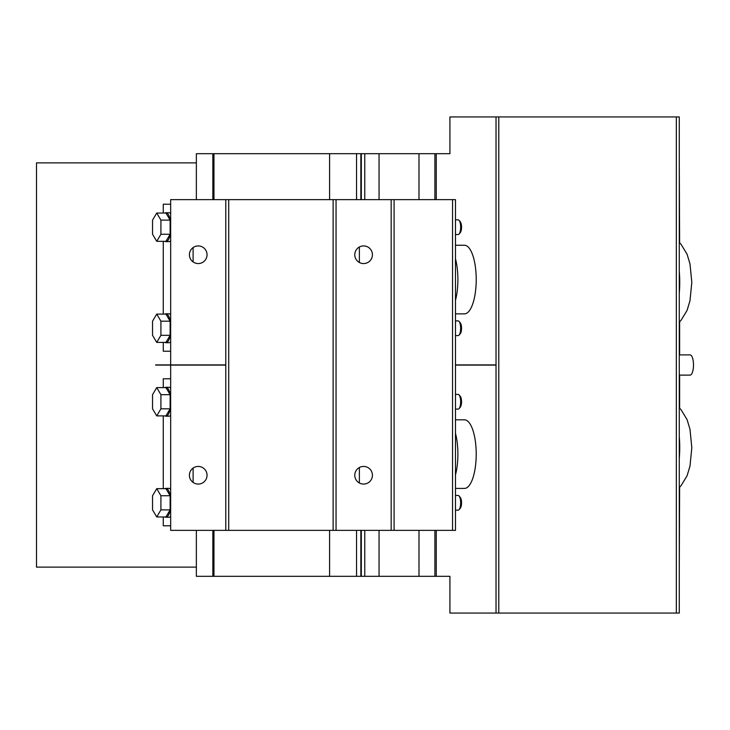 <?xml version="1.0" encoding="UTF-8"?>
<svg xmlns="http://www.w3.org/2000/svg" width="730" height="730" viewBox="0 0 730 730"><rect width="100%" height="100%" fill="white"/><g stroke="black" fill="none" stroke-linecap="round" stroke-linejoin="round"><path stroke-width="1.09" d="M156.731 342.397L165.938 342.397L170.126 335.326L170.126 321.182L165.938 314.101L156.731 314.101L152.543 321.182L152.543 335.326L156.731 342.397L160.919 335.326L160.919 321.182L156.731 314.101M170.126 321.182L160.919 321.182M170.126 335.326L160.919 335.326M164.916 342.397A14.454 4.946 -90 0 0 165.938 342.708A14.454 4.946 -90 0 0 170.665 332.46M170.665 324.038A14.454 4.946 -90 0 0 165.938 313.8A14.454 4.946 -90 0 0 164.916 314.101M165.938 342.708L168.931 342.708A14.454 4.946 -90 0 0 170.665 341.786M170.665 314.712A14.454 4.946 -90 0 0 168.931 313.8L165.938 313.8M156.731 516.959L165.938 516.959L170.126 509.887L170.126 495.743L165.938 488.662L156.731 488.662L152.543 495.743L152.543 509.887L156.731 516.959L160.919 509.887L160.919 495.743L156.731 488.662M170.126 495.743L160.919 495.743M170.126 509.887L160.919 509.887M164.916 516.959A14.454 4.946 -90 0 0 165.938 517.269A14.454 4.946 -90 0 0 170.665 507.022M170.665 498.599A14.454 4.946 -90 0 0 165.938 488.361A14.454 4.946 -90 0 0 164.916 488.662M165.938 517.269L168.931 517.269A14.454 4.946 -90 0 0 170.665 516.347M170.665 489.273A14.454 4.946 -90 0 0 168.931 488.361L165.938 488.361M156.731 415.89L165.938 415.89L170.126 408.818L170.126 394.674L165.938 387.603L156.731 387.603L152.543 394.674L152.543 408.818L156.731 415.89L160.919 408.818L160.919 394.674L156.731 387.603M170.126 394.674L160.919 394.674M170.126 408.818L160.919 408.818M164.916 415.89A14.454 4.946 -90 0 0 165.938 416.2A14.454 4.946 -90 0 0 170.665 405.962M170.665 397.54A14.454 4.946 -90 0 0 165.938 387.292A14.454 4.946 -90 0 0 164.916 387.603M165.938 416.2L168.931 416.2A14.454 4.946 -90 0 0 170.665 415.288M170.665 388.214A14.454 4.946 -90 0 0 168.931 387.292L165.938 387.292M459.051 509.659L460.274 508.253A5.849 1.998 -90 0 0 461.543 502.815A5.849 1.998 -90 0 0 460.274 497.367L459.051 495.962A7.346 2.509 90 0 1 460.648 502.815A7.346 2.509 90 0 1 459.051 509.659A7.346 2.509 90 0 1 458.13 510.161L455.474 510.161M455.474 495.46L458.13 495.46A7.346 2.509 90 0 1 459.051 495.962M459.663 496.975A5.849 1.998 90 0 1 461.543 502.815A5.849 1.998 90 0 1 459.663 508.646M459.051 335.097L460.274 333.692A5.849 1.998 -90 0 0 461.543 328.254A5.849 1.998 -90 0 0 460.274 322.806L459.051 321.401A7.346 2.509 90 0 1 460.648 328.254A7.346 2.509 90 0 1 459.051 335.097A7.346 2.509 90 0 1 458.13 335.599L455.474 335.599M455.474 320.899L458.13 320.899A7.346 2.509 90 0 1 459.051 321.401M459.663 322.414A5.849 1.998 90 0 1 461.543 328.254A5.849 1.998 90 0 1 459.663 334.084M156.731 241.329L165.938 241.329L170.126 234.257L170.126 220.113L165.938 213.041L156.731 213.041L152.543 220.113L152.543 234.257L156.731 241.329L160.919 234.257L160.919 220.113L156.731 213.041M170.126 220.113L160.919 220.113M170.126 234.257L160.919 234.257M164.916 241.329A14.454 4.946 -90 0 0 165.938 241.639A14.454 4.946 -90 0 0 170.665 231.401M170.665 222.978A14.454 4.946 -90 0 0 165.938 212.731A14.454 4.946 -90 0 0 164.916 213.041M165.938 241.639L168.931 241.639A14.454 4.946 -90 0 0 170.665 240.727M170.665 213.653A14.454 4.946 -90 0 0 168.931 212.731L165.938 212.731M459.051 408.599L460.274 407.194A5.849 1.998 -90 0 0 461.543 401.746A5.849 1.998 -90 0 0 460.274 396.308L459.051 394.903A7.346 2.509 90 0 1 460.648 401.746A7.346 2.509 90 0 1 459.051 408.599A7.346 2.509 90 0 1 458.13 409.101L455.474 409.101M455.474 394.401L458.13 394.401A7.346 2.509 90 0 1 459.051 394.903M459.663 395.916A5.849 1.998 90 0 1 461.543 401.746A5.849 1.998 90 0 1 459.663 407.586M459.051 234.038L460.274 232.633A5.849 1.998 -90 0 0 461.543 227.185A5.849 1.998 -90 0 0 460.274 221.747L459.051 220.341A7.346 2.509 90 0 1 460.648 227.185A7.346 2.509 90 0 1 459.051 234.038A7.346 2.509 90 0 1 458.13 234.54L455.474 234.54M455.474 219.839L458.13 219.839A7.346 2.509 90 0 1 459.051 220.341M459.663 221.354A5.849 1.998 90 0 1 461.543 227.185A5.849 1.998 90 0 1 459.663 233.025M170.665 364.909L170.665 199.628L170.665 364.909L170.665 199.628L455.474 199.628L455.474 530.372L170.665 530.372L170.665 365.091M391.161 199.628L391.161 530.372M336.046 199.628L336.046 530.372M354.78 254.752A8.824 8.824 0 0 0 363.604 263.566A8.824 8.824 0 0 0 372.428 254.752A8.824 8.824 0 0 0 363.604 245.928A8.824 8.824 0 0 0 354.78 254.752M354.78 475.248A8.824 8.824 0 0 0 363.604 484.072A8.824 8.824 0 0 0 372.428 475.248A8.824 8.824 0 0 0 363.604 466.434A8.824 8.824 0 0 0 354.78 475.248M225.789 199.628L225.789 530.372M189.408 254.752A8.824 8.824 0 0 0 198.232 263.566A8.824 8.824 0 0 0 207.046 254.752A8.824 8.824 0 0 0 198.232 245.928A8.824 8.824 0 0 0 189.408 254.752M189.408 475.248A8.824 8.824 0 0 0 198.232 484.072A8.824 8.824 0 0 0 207.046 475.248A8.824 8.824 0 0 0 198.232 466.434A8.824 8.824 0 0 0 189.408 475.248M455.474 474.947A34.301 11.735 -90 0 0 457.892 454.115A34.301 11.735 -90 0 0 455.474 433.291M455.474 419.814L464.49 419.814A34.301 11.735 90 0 1 476.215 454.115A34.301 11.735 90 0 1 464.49 488.416L455.474 488.416M455.474 300.386A34.301 11.735 -90 0 0 457.892 279.553A34.301 11.735 -90 0 0 455.474 258.73M455.474 245.253L464.49 245.253A34.301 11.735 90 0 1 476.215 279.553A34.301 11.735 90 0 1 464.49 313.854L455.474 313.854M359.37 262.49L359.37 247.014M163.274 342.397L163.274 351.221L170.665 351.221M193.112 261.933L193.112 247.57M170.665 204.218L163.274 204.218L163.274 213.041M163.274 241.329L163.274 314.101M359.37 482.986L359.37 467.51M163.274 516.959L163.274 525.783L170.665 525.783M193.112 482.43L193.112 468.067M170.665 378.779L163.274 378.779L163.274 387.603M163.274 415.89L163.274 488.662M196.361 162.872L36.5 162.872L36.5 567.128L196.361 567.128M679.283 567.128L679.621 487.193M679.621 408.179L679.621 375.111M679.621 354.889L679.621 321.82M679.621 242.807L679.283 162.872M679.283 375.111L690.042 375.111A10.111 3.458 90 0 0 693.5 365A10.111 3.458 90 0 0 690.042 354.889L679.283 354.889M196.361 199.628L196.361 153.692L449.917 153.692L449.917 116.937L679.283 116.937L679.283 613.063L449.917 613.063L449.917 576.308L196.361 576.308L196.361 530.372M379.062 153.692L379.062 199.628M379.062 530.372L379.062 576.308M364.772 153.692L364.772 199.628M364.772 530.372L364.772 576.308M361.313 153.692L361.313 199.628M361.313 530.372L361.313 576.308M329.586 153.692L329.586 199.628M329.586 530.372L329.586 576.308M212.85 153.692L212.85 199.628M212.85 530.372L212.85 576.308M679.283 271.396A45.935 15.713 90 0 1 679.73 282.309A45.935 15.713 90 0 1 679.283 293.232M679.283 436.768A45.935 15.713 90 0 1 679.73 447.691A45.935 15.713 90 0 1 679.283 458.604M452.536 199.628L452.536 530.372M394.09 199.628L394.09 530.372M333.117 199.628L333.117 530.372M228.718 199.628L228.718 530.372M436.257 153.692L436.257 199.628M436.257 530.372L436.257 576.308M434.888 153.692L434.888 199.628M434.888 530.372L434.888 576.308M496.026 116.937L496.026 613.063M418.993 153.692L418.993 199.628M418.993 530.372L418.993 576.308M360.866 153.692L360.866 199.628M360.866 530.372L360.866 576.308M356.55 153.692L356.55 199.628M356.55 530.372L356.55 576.308M213.963 153.692L213.963 199.628M213.963 530.372L213.963 576.308M498.791 116.937L498.791 613.063M676.345 116.937L676.345 613.063M679.283 322.14L680.971 320.434L687.058 310.451L689.987 300.724L691.821 282.309L689.987 263.904L687.058 254.168L680.971 244.194L679.283 242.488M679.283 487.512L680.971 485.806L687.058 475.832L689.987 466.096L691.821 447.691L689.987 429.276L687.058 419.549L680.971 409.566L679.283 407.869M155.618 365.091L225.789 365.091M455.474 365.091L496.026 365.091M155.618 364.909L225.789 364.909M455.474 364.909L496.026 364.909"/></g></svg>
